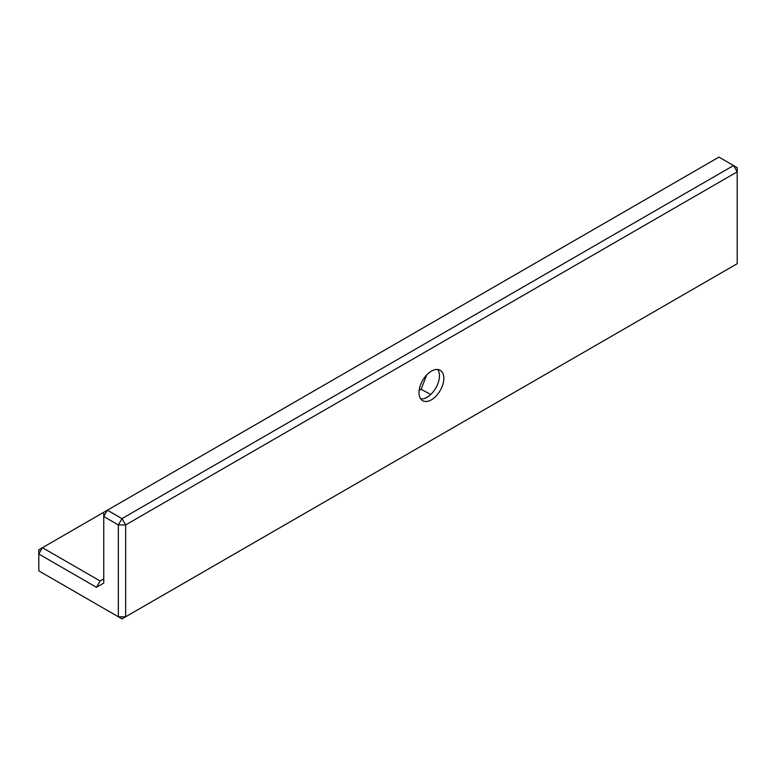 <?xml version="1.0" encoding="UTF-8"?>
<svg xmlns="http://www.w3.org/2000/svg" width="776" height="776" viewBox="0 0 776 776"><rect width="100%" height="100%" fill="white"/><g stroke="black" fill="none" stroke-linecap="round" stroke-linejoin="round"><path stroke-width="1.16" d="M96.457 587.296L100.104 580.972L42.447 547.691L38.8 549.796L38.8 570.864L121.997 618.889L737.2 263.704L737.2 171.855L125.644 524.935L118.35 524.935L103.751 516.506L103.751 512.296L42.447 547.691L38.8 554.006L96.457 587.296L103.751 583.077L103.751 516.506L107.398 510.191L718.954 157.111L733.553 165.53L737.2 171.855L737.2 167.645L733.553 165.53L121.997 518.611L125.644 524.935L125.644 616.784L118.35 616.784L118.35 524.935L121.997 518.611L107.398 510.191L103.751 512.296M419.011 392.637A17.547 10.127 -60 0 1 426.674 374.983A17.547 10.127 -60 0 1 440.196 370.278A17.547 10.127 -60 0 1 440.196 390.541A17.547 10.127 -60 0 1 422.648 400.668A17.547 10.127 -60 0 1 419.011 392.637M437.732 369.492A17.547 10.127 -60 0 1 435.811 388.01A17.547 10.127 -60 0 1 420.738 398.922M100.104 580.972L103.751 578.867M426.684 374.973L421.116 389.319L419.147 390.454M421.116 389.319L430.767 394.46"/></g></svg>
